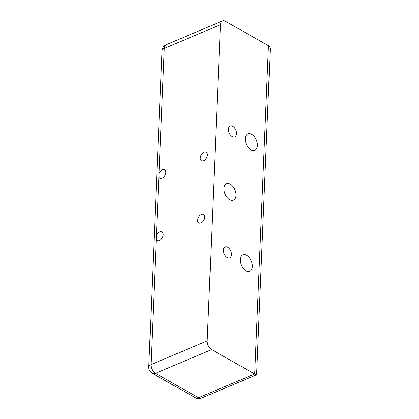 <?xml version="1.0" encoding="UTF-8"?>
<svg xmlns="http://www.w3.org/2000/svg" width="419" height="419" viewBox="0 0 419 419"><rect width="100%" height="100%" fill="white"/><g stroke="black" fill="none" stroke-linecap="round" stroke-linejoin="round"><path stroke-width="0.63" d="M159.005 173.696A4.881 3.064 119.5 0 1 164.625 169.774A4.881 3.064 119.5 0 1 165.809 172.508A4.881 3.064 119.5 0 1 163.599 177.211A4.881 3.064 119.5 0 1 159.812 178.269A4.881 3.064 119.5 0 1 158.864 177.122L164.258 48.41A6.95 4.195 -112.9 0 1 166.264 44.671A6.95 6.95 0 0 0 162.022 50.788A6.95 3.42 2.4 0 1 164.258 48.41L220.457 24.69A6.95 4.195 -112.9 0 1 222.458 20.95A6.95 4.195 -112.9 0 1 225.417 21.306L268.459 45.681C269.695 46.425 270.281 47.803 270.224 49.814L256.606 374.733L254.7 373.973L211.658 349.598A6.95 4.195 -112.9 0 1 207.201 340.883L151.008 364.609A6.95 3.42 -177.6 0 0 148.766 366.981A6.95 6.95 0 0 0 152.286 373.324A6.95 4.368 -60.5 0 0 155.459 373.319A6.95 4.195 -112.9 0 1 151.008 364.609L156.397 235.897A4.881 3.064 119.5 0 1 162.017 231.974A4.881 3.064 119.5 0 1 163.201 234.708A4.881 3.064 119.5 0 1 160.99 239.411A4.881 3.064 119.5 0 1 157.204 240.475A4.881 3.064 119.5 0 1 156.256 239.322M220.457 24.69L207.201 340.883M207.41 154.946A4.881 3.064 119.5 0 1 205.2 159.649A4.881 3.064 119.5 0 1 201.413 160.713A4.881 3.064 119.5 0 1 201.151 154.951A4.881 3.064 119.5 0 1 206.227 152.212A4.881 3.064 119.5 0 1 207.41 154.946M204.802 217.147A4.881 3.064 119.5 0 1 202.592 221.85A4.881 3.064 119.5 0 1 198.805 222.913A4.881 3.064 119.5 0 1 198.543 217.152A4.881 3.064 119.5 0 1 203.618 214.413A4.881 3.064 119.5 0 1 204.802 217.147M236.541 133.734A5.96 3.593 -112.9 0 1 234.823 136.94A5.96 3.593 -112.9 0 1 229.193 132.849A5.96 3.593 -112.9 0 1 230.188 125.962A5.96 3.593 -112.9 0 1 234.467 127.79A5.96 3.593 -112.9 0 1 236.541 133.734M231.471 254.684A5.96 3.593 -112.9 0 1 229.753 257.889A5.96 3.593 -112.9 0 1 224.123 253.799A5.96 3.593 -112.9 0 1 225.118 246.911A5.96 3.593 -112.9 0 1 229.397 248.739A5.96 3.593 -112.9 0 1 231.471 254.684M252.322 266.489A8.94 5.389 -112.9 0 1 249.745 271.297A8.94 5.389 -112.9 0 1 241.302 265.159A8.94 5.389 -112.9 0 1 242.79 254.831A8.94 5.389 -112.9 0 1 249.211 257.575A8.94 5.389 -112.9 0 1 252.322 266.489M257.386 145.545A8.94 5.389 -112.9 0 1 254.81 150.348A8.94 5.389 -112.9 0 1 246.372 144.209A8.94 5.389 -112.9 0 1 247.859 133.881A8.94 5.389 -112.9 0 1 254.281 136.625A8.94 5.389 -112.9 0 1 257.386 145.545M236.023 195.354A8.94 5.389 -112.9 0 1 233.446 200.162A8.94 5.389 -112.9 0 1 225.003 194.023A8.94 5.389 -112.9 0 1 226.496 183.695A8.94 5.389 -112.9 0 1 232.912 186.434A8.94 5.389 -112.9 0 1 236.023 195.354M201.46 398.05A6.95 4.195 -112.9 0 1 198.501 397.694A6.95 4.368 119.5 0 1 195.333 397.694A6.95 6.95 0 0 0 201.46 398.05L256.569 374.785M268.459 45.681L254.7 373.973L198.501 397.694L155.459 373.319L211.658 349.598M156.397 235.897L158.864 177.122M152.286 373.324L195.333 397.694M148.766 366.981L162.022 50.788M166.264 44.671L222.458 20.95"/></g></svg>
